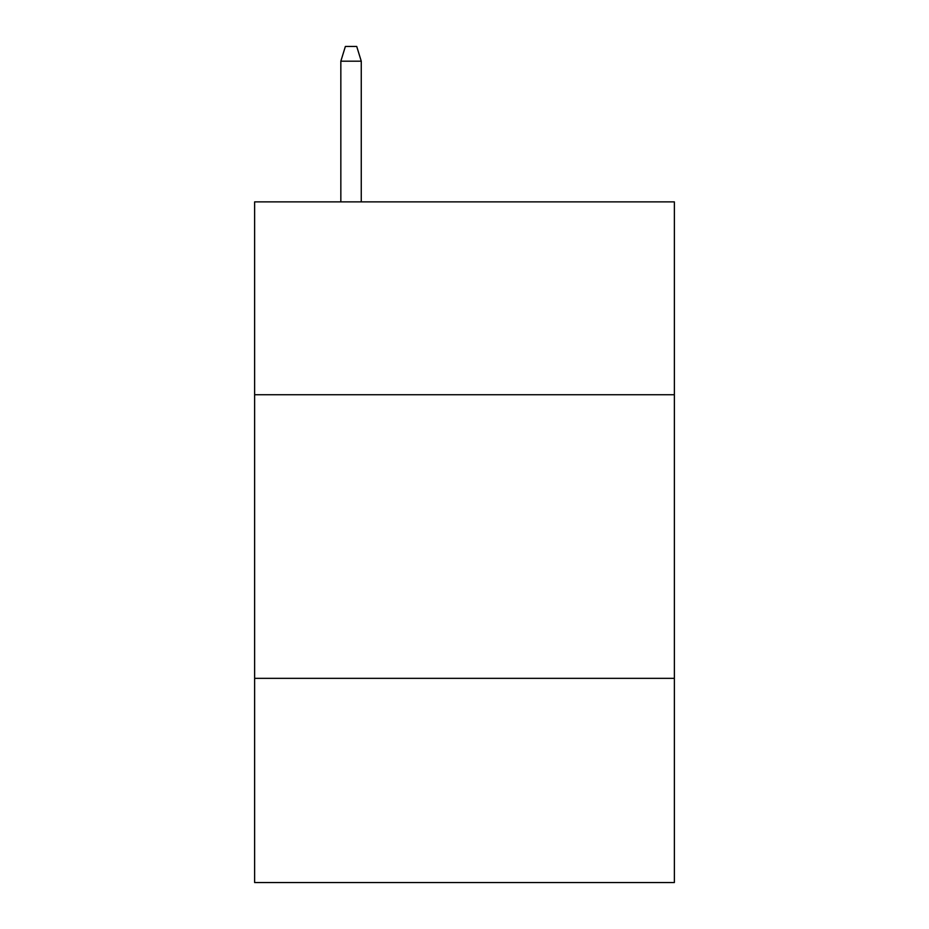 <?xml version="1.0" encoding="UTF-8"?>
<svg xmlns="http://www.w3.org/2000/svg" width="929" height="929" viewBox="0 0 929 929"><rect width="100%" height="100%" fill="white"/><g stroke="black" fill="none" stroke-linecap="round" stroke-linejoin="round"><path stroke-width="1.39" d="M674.373 394.732L674.373 201.872L254.627 201.872L254.627 394.732L674.373 394.732L674.373 882.55L254.627 882.55L254.627 394.732M674.373 678.344L254.627 678.344M361.265 201.872L361.265 61.198L340.838 61.198L340.838 201.872M340.838 61.198L345.379 46.45L356.724 46.45L361.265 61.198"/></g></svg>
